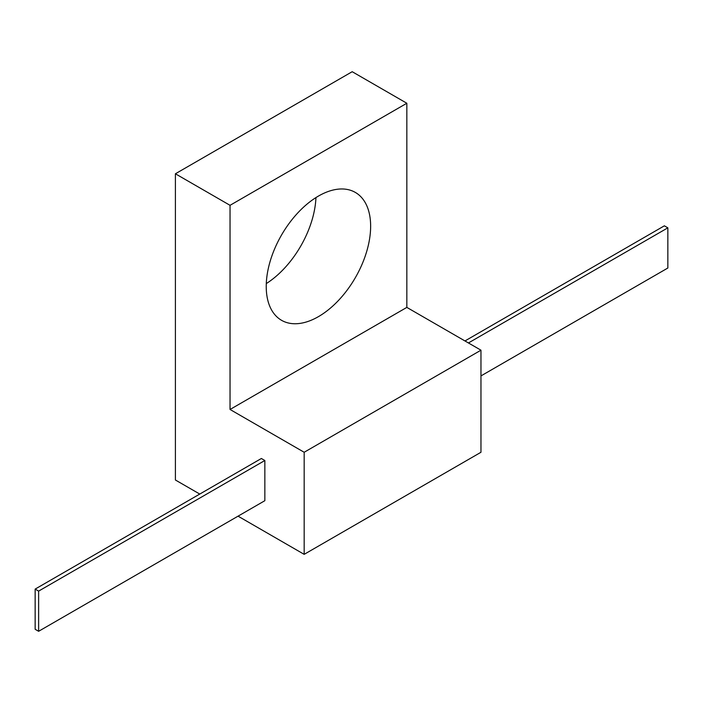 <?xml version="1.0" encoding="UTF-8"?>
<svg xmlns="http://www.w3.org/2000/svg" width="703" height="703" viewBox="0 0 703 703"><rect width="100%" height="100%" fill="white"/><g stroke="black" fill="none" stroke-linecap="round" stroke-linejoin="round"><path stroke-width="1.05" d="M238.045 516.16L304.171 554.342L480.966 452.266L480.966 350.191L406.835 307.396L406.835 103.253L352.194 71.706L175.399 173.782L175.399 480L199.766 494.06M266.296 283.581A73.824 42.619 120 0 0 315.946 197.587M175.399 173.782L230.039 205.32L230.039 409.471L304.171 452.266L304.171 554.342M35.15 589.096L261.367 458.497L264.846 460.5L264.846 500.694L38.63 631.294L35.15 629.282L35.15 589.096L38.63 591.109L38.63 631.294M406.835 307.396L230.039 409.471M406.835 103.253L230.039 205.32M266.235 286.499A73.824 42.619 120 0 0 281.525 320.296A73.824 42.619 120 0 0 338.415 300.515A73.824 42.619 120 0 0 370.639 226.225A73.824 42.619 120 0 0 355.349 192.429A73.824 42.619 120 0 0 298.459 212.201A73.824 42.619 120 0 0 266.235 286.499M480.966 350.191L304.171 452.266M480.966 375.912L667.85 268.019L667.85 227.834L468.435 342.959M264.846 460.5L38.63 591.109M667.85 227.834L664.37 225.821L464.955 340.955"/></g></svg>
